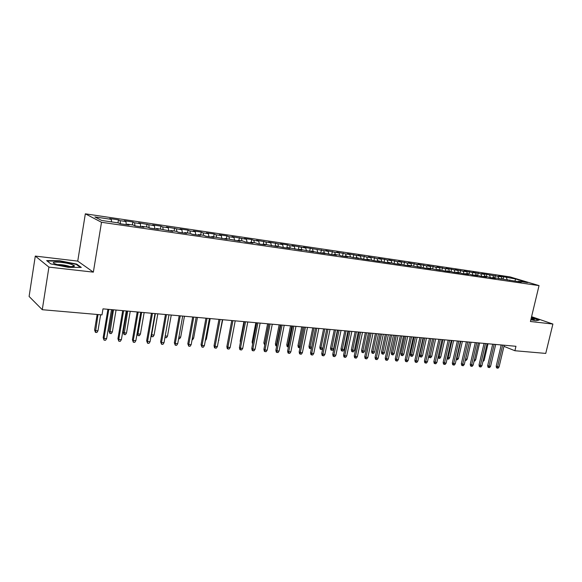 <?xml version="1.0" encoding="UTF-8"?>
<svg xmlns="http://www.w3.org/2000/svg" width="582" height="582" viewBox="0 0 582 582"><rect width="100%" height="100%" fill="white"/><g stroke="black" fill="none" stroke-linecap="round" stroke-linejoin="round"><path stroke-width="0.87" d="M35.291 256.08L48.917 267.116L93.353 272.136L77.741 261.114L35.291 256.08L29.1 296.456L42.268 309.704L101.988 314.891L102.992 308.853L515.958 346.29L514.903 350.735L545.741 353.412L552.9 324.043L531.584 316.681M77.741 261.114L85.336 213.827L509.992 276.887L539.034 285.602L101.508 222.288L85.336 213.827M515.005 281.011L515.528 278.96L503.714 276.799L498.694 276.057L501.4 276.879L498.025 276.385L481.663 273.54L484.34 274.362L480.87 273.853L472.97 272.252L475.632 273.082L464.145 270.95L466.793 271.772L463.221 271.248L455.197 269.626L457.823 270.455L446.118 268.287L448.729 269.11L445.048 268.571L436.9 266.927L439.497 267.749L435.765 267.203L427.552 265.545L430.127 266.367L426.337 265.814L418.058 264.141L420.611 264.97L416.77 264.403L408.426 262.715L410.965 263.544L407.058 262.969L398.648 261.267L401.165 262.096L397.2 261.514L388.725 259.805L391.213 260.634L378.642 258.313L381.108 259.143L377.02 258.539L368.406 256.8L370.85 257.63L366.696 257.018L358.01 255.265L360.425 256.095L347.447 253.701L349.84 254.53L345.555 253.898L336.723 252.115L339.08 252.944L334.73 252.304L325.825 250.507L328.153 251.337L303.491 247.205L305.761 248.034L292.055 245.517L294.296 246.339L289.654 245.655L287.428 244.833L280.429 243.8L282.634 244.622L268.608 242.047L270.776 242.876L256.589 240.271L258.714 241.094L253.839 240.373L251.722 239.551L244.367 238.467L246.455 239.289L231.934 236.627L233.979 237.449L228.93 236.707L226.9 235.885L219.283 234.757L221.291 235.579L216.155 234.822L214.169 234L206.421 232.858L208.385 233.673L203.154 232.902L201.212 232.087L193.326 230.923L195.246 231.738L189.928 230.952L188.03 230.137L180.005 228.952L181.875 229.766L166.445 226.951L168.263 227.758L162.749 226.944L160.952 226.136L152.637 224.907L154.405 225.714L138.581 222.833L140.298 223.633L134.58 222.79L132.892 221.989L124.272 220.716L125.923 221.516L120.103 220.658L118.473 219.858L109.692 218.563L111.286 219.356L111.591 221.902M515.528 278.96L527.598 282.59L518.431 281.252L517.98 281.63M111.286 219.356L94.873 216.933L101.69 220.462L118.408 222.899L120.096 223.743L129.109 225.052L127.385 224.208L133.307 225.074L135.06 225.918L143.9 227.206L142.117 226.354L147.93 227.206L149.734 228.049L158.413 229.315L156.573 228.464L172.658 231.389L170.766 230.537L176.368 231.352L178.288 232.203L186.647 233.418L184.698 232.567L190.198 233.375L192.169 234.226L200.375 235.419L198.375 234.568L203.78 235.354L205.802 236.212L213.863 237.383L211.812 236.525L227.104 239.311L225.008 238.453L240.119 241.203L237.98 240.344L243.101 241.086L245.255 241.952L252.901 243.065L250.718 242.199L255.753 242.934L257.95 243.8L265.465 244.891L263.239 244.025L277.803 246.688L275.548 245.822L282.685 247.394L289.938 248.449L287.639 247.583L301.869 250.187L299.534 249.322L313.596 251.897L311.232 251.024L318.238 252.566L325.134 253.57L322.734 252.704L329.688 254.232L336.476 255.222L334.039 254.356L338.513 255.011L340.957 255.876L347.636 256.844L345.17 255.978L358.607 258.444L356.119 257.571L362.95 259.077L369.41 260.016L366.893 259.143L373.68 260.634L380.039 261.558L377.492 260.692L384.244 262.169L390.493 263.079L387.925 262.213L394.632 263.682L400.787 264.577L398.197 263.711L404.861 265.174L410.921 266.054L408.309 265.188L420.902 267.509L418.262 266.643L424.853 268.084L430.724 268.935L428.061 268.069L440.399 270.346L437.715 269.481L444.226 270.899L449.93 271.729L447.223 270.863L453.698 272.274L459.314 273.096L456.594 272.231L463.025 273.635L468.561 274.442L465.818 273.576L469.47 274.107L472.22 274.973L477.669 275.766L474.912 274.9L481.27 276.29L486.639 277.068L483.868 276.21L487.418 276.726L490.197 277.585L495.486 278.356L492.699 277.498L521.261 282.11L518.431 281.252M120.103 220.658L120.496 223.801M125.923 221.516L126.33 224.645M134.58 222.79L135.002 225.889M140.298 223.633L140.728 226.74M127.385 224.208L127.065 224.754M148.796 224.885L149.218 227.809M154.405 225.714L154.863 228.799M142.117 226.354L141.79 226.893M162.749 226.944L163.178 229.708M168.263 227.758L168.751 230.821M156.573 228.464L156.245 228.995M176.462 228.966L176.884 231.585M181.875 229.766L182.384 232.8M170.766 230.537L170.424 231.061M189.928 230.952L190.358 233.44M195.246 231.738L195.778 234.75M184.698 232.567L184.356 233.091M203.154 232.902L203.598 235.324M208.385 233.673L208.938 236.663M198.375 234.568L198.025 235.077M216.155 234.822L216.613 237.223M221.291 235.579L221.866 238.547M211.812 236.525L211.455 237.034M228.93 236.707L229.41 239.093M233.979 237.449L234.575 240.395M225.008 238.453L224.652 238.955M241.494 238.555L241.981 240.926M246.455 239.289L247.074 242.214M237.98 240.344L237.609 240.839M253.839 240.373L254.341 242.73M258.714 241.094L259.354 244.004M250.718 242.199L250.347 242.687M265.974 242.163L266.498 244.498M270.776 242.876L271.43 245.757M263.239 244.025L262.86 244.513M277.912 243.923L278.451 246.244M282.634 244.622L283.303 247.488M275.548 245.822L275.162 246.302M289.654 245.655L290.2 247.961M294.296 246.339L294.979 249.183M287.639 247.583L287.253 248.063M301.2 247.357L301.76 249.649M305.761 248.034L306.459 250.827M299.534 249.322L299.141 249.787M312.556 249.031L313.138 251.308M317.052 249.693L317.743 252.392M311.232 251.024L310.832 251.489M323.738 250.682L324.327 252.937M328.153 251.337L328.837 253.927M322.734 252.704L322.326 253.163M334.73 252.304L335.334 254.545M339.08 252.944L339.764 255.447M334.039 254.356L333.639 254.807M345.555 253.898L346.166 256.124M349.84 254.53L350.51 256.953M345.17 255.978L344.762 256.429M356.213 255.469L356.831 257.68M360.425 256.095L361.095 258.43M356.119 257.571L355.704 258.022M366.696 257.018L367.329 259.208M370.85 257.63L371.505 259.892M366.893 259.143L366.478 259.587M377.02 258.539L377.667 260.721M381.108 259.143L381.763 261.333M377.492 260.692L377.071 261.129M387.19 260.038L387.867 262.278M391.213 260.634L391.868 262.788M387.925 262.213L387.503 262.649M397.2 261.514L397.957 263.959M401.165 262.096L401.827 264.243M398.197 263.711L397.768 264.141M407.058 262.969L407.887 265.603L408.309 265.188M410.965 263.544L411.641 265.676M416.77 264.403L417.614 267.029M420.611 264.97L421.303 267.08M418.262 266.643L417.832 267.058M426.337 265.814L427.195 268.418M430.127 266.367L430.818 268.469M428.061 268.069L427.632 268.484M435.765 267.203L436.631 269.793M439.497 267.749L440.196 269.837M437.715 269.481L437.286 269.888M445.048 268.571L445.921 271.147M448.729 269.11L449.435 271.19M447.223 270.863L446.787 271.27M454.2 269.917L455.088 272.478M457.823 270.455L458.543 272.514M456.594 272.231L456.157 272.638M463.221 271.248L464.109 273.795M466.793 271.772L467.513 273.824M465.818 273.576L465.382 273.977M472.111 272.558L473.013 275.09M475.632 273.082L476.36 275.119M474.912 274.9L474.468 275.301M480.87 273.853L481.78 276.363M484.34 274.362L485.075 276.385M483.868 276.21L483.424 276.603M489.513 275.126L490.43 277.621M492.932 275.628L493.674 277.643M492.699 277.498L492.256 277.89M498.025 276.385L498.949 278.858M501.4 276.879L502.15 278.88M501.4 278.771L500.949 279.156M506.427 277.621L507.337 280.029M509.978 280.022L509.526 280.4M48.917 267.116L42.268 309.704M539.034 285.602L530.428 321.504L552.9 324.043M93.353 272.136L101.508 222.288M500.244 344.864L501.138 345.221M503.947 346.348L514.903 350.735M530.849 319.736L535.84 320.726L539.179 320.085L531.41 317.394M81.298 267.414L76.686 264.097L59.655 260.736L46.647 260.591L50.845 263.908L68.472 267.378L81.298 267.414M503.714 276.799L503.19 279.033M495.326 275.562L494.809 277.803M486.828 274.304L486.305 276.566M478.2 273.031L477.677 275.308M469.456 271.736L468.932 274.035M460.58 270.426L460.056 272.74M451.581 269.095L451.057 271.438M442.444 267.742L441.905 270.157M433.175 266.374L432.63 268.855M423.769 264.985L423.209 267.545M414.224 263.573L413.649 266.214M404.534 262.14L403.944 264.868M394.698 260.685L394.094 263.5M384.709 259.208L384.091 262.118M374.568 257.71L373.942 260.671M364.267 256.189L363.641 259.172M353.805 254.64L353.179 257.651M343.176 253.068L342.558 256.109M332.38 251.475L331.762 254.538M321.417 249.853L320.791 252.937M310.271 248.208L309.646 251.322M298.944 246.535L298.319 249.671M287.428 244.833L286.81 247.997M275.723 243.101L275.104 246.295M263.821 241.341L263.304 244.04M251.722 239.551L251.206 242.272M239.413 237.732L238.904 240.475M226.9 235.885L226.391 238.649M214.169 234L213.652 236.794M201.212 232.087L200.703 234.902M188.03 230.137L187.52 232.982M174.607 228.159L174.105 231.025M160.952 226.136L160.45 229.032M147.05 224.085L146.548 227.002M132.892 221.989L132.39 224.936M118.473 219.858L117.979 222.833M76.598 264.643L76.686 264.097M59.59 261.136L59.655 260.736M501.204 344.951L496.199 366.194L497.566 366.791L502.688 345.082M499.087 366.9L498.112 368.173L497.261 368.115L497.566 366.791L499.087 366.9L504.216 345.221M497.261 368.115L496.504 367.78L496.199 366.194M483.184 360.353L484.129 360.425L488.022 343.751M484.129 360.425L482.885 361.655M492.685 344.18L487.672 365.576L489.033 366.173L494.162 344.311M490.582 366.289L489.593 367.569L488.734 367.511L489.033 366.173L490.582 366.289L495.704 344.449M488.734 367.511L487.978 367.177L487.672 365.576M484.042 343.395L479.022 364.95L480.383 365.554L485.512 343.526M481.947 365.663L480.958 366.958L480.085 366.893L480.383 365.554L481.947 365.663L487.076 343.671M480.085 366.893L479.335 366.558L479.022 364.95M474.432 359.683L475.698 359.778L479.59 342.987M475.698 359.778L474.737 361.036L474.126 360.993M465.549 358.985L467.15 359.123L471.042 342.216M467.15 359.123L466.189 360.389L465.324 360.323L469.492 342.078M530.908 319.503L534.32 319.562L531.228 318.158M531.344 317.656L538.641 320.187M56.33 264.257C62.841 266.389 76.162 267.429 74.307 265.705L71.404 264.359C63.293 261.725 47.811 261.209 55.225 263.879L56.33 264.257M69.942 266.549L68.778 266.134C64.638 265.006 60.884 264.497 57.516 264.599M47.171 260.998L59.742 261.136L76.249 264.395L80.432 267.407M475.276 342.602L470.249 364.31L471.602 364.914L476.738 342.733M473.188 365.03L472.198 366.333L471.318 366.267L471.602 364.914L473.188 365.03L478.324 342.878M471.318 366.267L470.569 365.933L470.249 364.31M466.378 341.794L461.351 363.67L462.697 364.274L467.833 341.925M464.305 364.39L463.308 365.7L462.414 365.642L462.697 364.274L464.305 364.39L469.448 342.07M462.414 365.642L461.672 365.3L461.351 363.67M456.564 358.185L458.478 358.461L462.377 341.43M458.478 358.461L457.51 359.734L456.637 359.669L460.806 341.285M456.637 359.669L456.266 359.501M447.442 357.37L449.682 357.785L453.589 340.63M449.682 357.785L448.715 359.072L447.827 359.007L451.988 340.485M447.827 359.007L447.143 358.694M457.35 340.972L452.323 363.008L453.654 363.619L458.798 341.103M455.291 363.743L454.295 365.06L453.385 364.994L453.654 363.619L455.291 363.743L460.435 341.256M453.385 364.994L452.643 364.652L452.323 363.008M438.188 356.54L440.763 357.101L444.67 339.823M440.763 357.101L439.796 358.396L438.893 358.33L443.048 339.677M438.893 358.33L438.035 357.224M448.191 340.143L443.164 362.346L444.488 362.957L449.631 340.274M446.147 363.081L445.143 364.412L444.226 364.347L444.488 362.957L446.147 363.081L451.29 340.426M444.226 364.347L443.491 364.005L443.164 362.346M431.72 356.41L430.745 357.712L429.836 357.646L429.13 357.319L428.81 355.697L431.72 356.41L435.62 339.008M429.836 357.646L433.983 338.855M428.81 355.697L432.608 338.731L427.45 361.728L425.74 361.604L430.884 338.571M438.901 339.299L433.866 361.669L435.183 362.288L440.327 339.43M436.871 362.411L435.86 363.75L434.929 363.685L435.183 362.288L436.871 362.411L442.014 339.582M434.929 363.685L434.194 363.343L433.866 361.669M427.45 361.728L426.439 363.081L425.486 363.015L425.74 361.604L424.431 360.986L429.465 338.448M425.486 363.015L424.765 362.666L424.431 360.986M419.891 337.575L414.857 360.287L416.152 360.913L421.295 337.706M417.891 361.036L416.872 362.397L415.912 362.331L416.152 360.913L417.891 361.036L423.034 337.866M415.912 362.331L415.192 361.982L414.857 360.287M410.164 336.694L405.137 359.581L406.418 360.207L411.569 336.825M408.186 360.338L407.167 361.713L406.185 361.64L406.418 360.207L408.186 360.338L413.329 336.985M406.185 361.64L405.472 361.291L405.137 359.581M400.3 335.799L395.265 358.868L396.538 359.494L401.689 335.93M398.328 359.625L397.31 361.007L396.313 360.942L396.538 359.494L398.328 359.625L403.479 336.09M396.313 360.942L395.607 360.585L395.265 358.868M390.275 334.89L385.248 358.141L386.506 358.774L391.65 335.021M388.325 358.905L387.299 360.294L386.288 360.229L386.506 358.774L388.325 358.905L393.468 335.181M386.288 360.229L385.59 359.872L385.248 358.141M380.097 333.973L375.07 357.399L376.321 358.039L381.465 334.097M378.162 358.17L377.136 359.574L376.11 359.501L376.321 358.039L378.162 358.17L383.305 334.264M376.11 359.501L375.419 359.145L375.07 357.399M369.759 333.035L364.732 356.65L365.969 357.29L371.112 333.159M367.846 357.421L366.813 358.839L365.772 358.767L365.969 357.29L367.846 357.421L372.989 333.326M365.772 358.767L365.089 358.41L364.732 356.65M359.261 332.082L354.242 355.886L355.464 356.533L360.6 332.206M357.363 356.664L356.33 358.097L355.275 358.017L355.464 356.533L357.363 356.664L362.506 332.373M355.275 358.017L354.598 357.661L354.242 355.886M422.539 355.704L421.564 357.021L420.641 356.948L419.942 356.62L419.622 354.991L422.539 355.704L426.446 338.171M420.641 356.948L424.78 338.018M419.622 354.991L423.42 337.895M413.227 354.991L412.252 356.315L411.314 356.242L410.616 355.915L410.295 354.271L413.227 354.991L417.134 337.327M411.314 356.242L415.446 337.174M410.295 354.271L414.093 337.051M403.784 354.263L402.802 355.602L401.849 355.529L401.158 355.195L400.831 353.543L403.784 354.263L407.684 336.469M401.849 355.529L405.974 336.316M400.831 353.543L404.628 336.192M394.196 353.529L393.206 354.875L392.239 354.802L391.562 354.467L391.228 352.801L394.196 353.529L398.103 335.603M392.239 354.802L396.357 335.443M391.228 352.801L395.025 335.327M384.462 352.787L383.473 354.14L382.49 354.067L381.821 353.732L381.486 352.052L384.462 352.787L388.369 334.723M382.49 354.067L386.601 334.563M381.486 352.052L385.277 334.439M374.59 352.03L373.593 353.398L372.596 353.318L371.927 352.983L371.592 351.288L374.59 352.03L378.489 333.828M372.596 353.318L376.692 333.661M371.592 351.288L375.383 333.544M364.565 351.259L363.568 352.634L362.557 352.561L361.895 352.219L361.553 350.517L364.565 351.259L368.464 332.919M362.557 352.561L366.638 332.751M361.553 350.517L365.343 332.635M354.387 350.48L353.383 351.87L352.357 351.79L351.703 351.448L351.353 349.731L354.387 350.48L358.279 331.995M352.357 351.79L356.431 331.827M351.353 349.731L355.144 331.711M344.049 349.687L343.045 351.084L342.005 351.004L341.358 350.662L341.008 348.931L344.049 349.687L347.941 331.056M342.005 351.004L346.064 330.889M341.008 348.931L344.791 330.772M348.589 331.114L343.576 355.115L344.784 355.762L349.92 331.238M346.719 355.9L345.679 357.341L344.609 357.261L344.784 355.762L346.719 355.9L351.855 331.413M344.609 357.261L343.933 356.904L343.576 355.115M333.551 348.887L332.548 350.291L331.485 350.211L330.845 349.869L330.496 348.123L333.551 348.887L337.444 330.103M331.485 350.211L335.538 329.929M330.496 348.123L334.279 329.819M337.756 330.132L332.744 354.329L333.937 354.976L339.066 330.249M335.901 355.115L334.861 356.57L333.77 356.49L333.937 354.976L335.901 355.115L341.03 330.43M333.77 356.49L333.108 356.126L332.744 354.329M322.835 348.145L321.882 349.484L320.813 349.404L320.18 349.062L319.824 347.301L320.958 347.92L324.843 328.961M320.813 349.404L320.958 347.92L322.857 348.065M319.824 347.301L323.599 328.852M326.742 329.136L321.73 353.529L322.915 354.176L328.037 329.252M324.909 354.322L323.868 355.791L322.755 355.711L322.915 354.176L324.909 354.322L330.03 329.434M322.755 355.711L322.101 355.347L321.73 353.529M311.494 348.051L311.057 348.669L309.34 348.24L308.977 346.465L310.104 347.083L313.982 327.979M309.966 348.589L310.104 347.083L311.668 347.207M308.977 346.465L312.752 327.862M315.546 328.117L310.548 352.714L311.712 353.369L316.826 328.233M313.742 353.514L312.694 354.991L311.566 354.911L311.712 353.369L313.742 353.514L318.856 328.423M311.566 354.911L310.919 354.547L310.548 352.714M299.992 347.832L298.333 347.403L297.962 345.613L299.075 346.239L302.946 326.975M298.944 347.752L299.075 346.239L300.297 346.334M297.962 345.613L301.731 326.866M304.168 327.091L299.177 351.892L300.327 352.547L305.434 327.2M302.385 352.699L301.338 354.183L300.188 354.103L300.327 352.547L302.385 352.699L307.5 327.39M300.188 354.103L299.555 353.74L299.177 351.892M288.432 346.959L287.144 346.559L286.773 344.755L287.864 345.381L291.735 325.964M287.748 346.908L287.864 345.381L288.737 345.446M286.773 344.755L290.534 325.855M292.601 326.036L287.617 351.048L288.745 351.71L293.852 326.153M290.847 351.863L289.792 353.369L288.628 353.281L288.745 351.71L290.847 351.863L295.947 326.342M288.628 353.281L288.003 352.91L287.617 351.048M276.683 346.072L275.781 345.693L275.402 343.875L276.479 344.508L280.342 324.931M276.377 346.05L276.479 344.508L276.981 344.544M275.402 343.875L279.156 324.821M280.844 324.974L275.868 350.197L276.981 350.866L282.074 325.083M279.113 351.019L278.058 352.532L276.872 352.445L276.981 350.866L279.113 351.019L284.205 325.28M276.872 352.445L276.254 352.074L275.868 350.197M264.745 345.126L263.85 342.987L264.912 343.62L268.76 323.876M264.854 344.559L265.036 343.635M263.85 342.987L267.596 323.774M268.884 323.89L263.922 349.331L265.014 350L270.092 323.999M267.182 350.153L266.127 351.681L264.919 351.601L265.014 350L267.182 350.153L272.267 324.196M264.919 351.601L264.315 351.222L263.922 349.331M252.624 344.013L252.108 342.085L255.847 322.704M252.108 342.085L252.908 342.572M256.727 322.784L251.773 348.443L252.85 349.12L257.913 322.894M255.054 349.28L253.992 350.822L252.763 350.735L252.85 349.12L255.054 349.28L260.125 323.097M252.763 350.735L252.166 350.357L251.773 348.443M240.41 342.325L240.17 341.161L243.902 321.628M240.17 341.161L240.584 341.423M244.36 321.664L239.413 347.549L240.468 348.225L245.524 321.773M242.716 348.385L241.646 349.942L240.402 349.855L240.468 348.225L242.716 348.385L247.772 321.977M240.402 349.855L239.813 349.476L239.413 347.549M228.049 340.274L231.752 320.522M231.774 320.522L226.849 346.632L227.882 347.316L232.924 320.631M230.159 347.483L229.09 349.047L227.824 348.96L227.882 347.316L230.159 347.483L235.208 320.835M227.824 348.96L227.249 348.582L226.849 346.632M218.606 340.07L222.731 319.707M218.919 340.099L218.483 340.746M218.97 319.365L214.06 345.708L215.071 346.392L220.098 319.467M217.392 346.559L216.322 348.145L215.034 348.051L215.071 346.392L217.392 346.559L222.419 319.678M215.034 348.051L214.467 347.665L214.06 345.708M205.606 339.073L206.392 339.139L210.189 318.572M206.392 339.139L205.315 340.681M205.948 318.187L201.052 344.762L202.034 345.453L207.047 318.281M204.398 345.621L203.322 347.221L202.012 347.127L202.034 345.453L204.398 345.621L209.411 318.5M202.012 347.127L201.052 344.762M192.38 338.062L193.646 338.157L197.436 317.416M193.646 338.157L192.606 339.721L192.089 339.677M192.686 316.979L187.811 343.802L188.772 344.493L193.762 317.081M191.18 344.668L190.096 346.275L188.764 346.181L188.772 344.493L191.18 344.668L196.17 317.299M188.764 346.181L187.811 343.802M178.921 337.029L180.682 337.167L184.458 316.237M180.682 337.167L179.634 338.739L178.623 338.659M179.191 315.757L174.331 342.82L175.269 343.518L180.245 315.851M177.721 343.693L176.637 345.322L175.277 345.221L175.269 343.518L177.721 343.693L182.697 316.077M175.277 345.221L174.331 342.82M165.215 335.981L167.492 336.156L171.254 315.037M167.492 336.156L166.445 337.742L164.939 337.509M165.113 337.64L165.099 336.607M165.448 314.513L160.61 341.823L161.527 342.522L166.474 314.607M164.015 342.703L162.931 344.348L161.549 344.246L161.527 342.522L164.015 342.703L168.969 314.833M161.549 344.246L160.61 341.823M151.298 334.679L154.07 335.123L157.817 313.822M154.07 335.123L153.022 336.723L151.669 336.622L151.633 334.941L155.379 313.603M151.669 336.622L151.094 335.821M151.458 313.247L146.642 340.812L147.53 341.518L152.462 313.334M150.069 341.699L148.977 343.358L147.573 343.256L147.53 341.518L150.069 341.699L155.001 313.567M147.573 343.256L146.642 340.812M137.141 333.26L137.934 333.886L140.415 334.083L144.147 312.585M140.415 334.083L139.367 335.698L137.985 335.588L137.934 333.886L141.659 312.359M137.985 335.588L137.126 333.362M137.214 311.952L132.42 339.779L133.278 340.485L138.181 312.039M135.861 340.674L134.769 342.347L133.336 342.245L133.278 340.485L135.861 340.674L140.771 312.279M133.336 342.245L132.42 339.779M126.52 333.013L125.465 334.643L124.061 334.541L123.18 332.155L123.988 332.817L126.52 333.013L130.23 311.319M124.061 334.541L127.698 311.094M123.18 332.155L126.781 311.006M122.7 310.635L117.935 338.724L118.757 339.437L123.639 310.723M121.391 339.626L120.299 341.314L118.837 341.212L118.757 339.437L121.391 339.626L126.279 310.963M118.837 341.212L117.935 338.724M112.37 331.929L111.315 333.573L109.882 333.464L109.009 331.063L109.794 331.733L112.37 331.929L116.058 310.039M109.882 333.464L113.483 309.799M109.009 331.063L112.595 309.719M107.917 309.297L103.174 337.655L103.974 338.368L108.827 309.377M106.651 338.564L105.56 340.266L104.069 340.164L103.974 338.368L106.651 338.564L111.511 309.624M104.069 340.164L103.174 337.655M97.958 330.823L96.903 332.489L95.448 332.373L94.59 329.95L95.339 330.627L97.958 330.823L100.628 314.775M95.448 332.373L98.002 314.542M94.59 329.95L97.15 314.469M533.614 319.765L534.32 319.562M72.023 266.578L74.307 265.705"/></g></svg>
